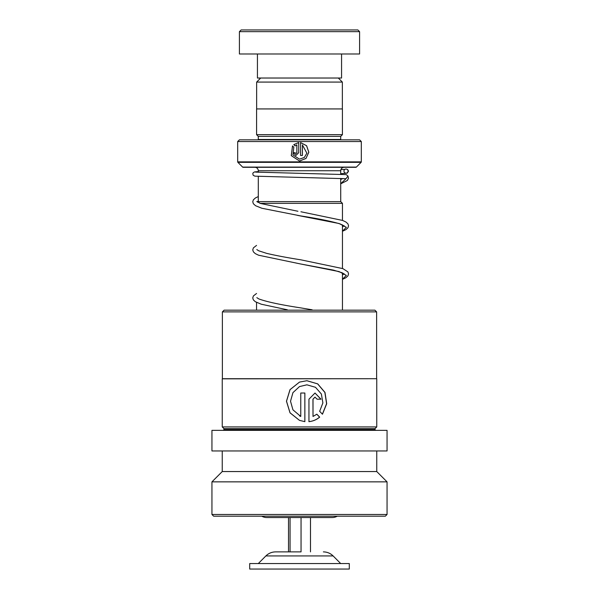 <?xml version="1.0" encoding="UTF-8"?>
<svg xmlns="http://www.w3.org/2000/svg" width="599" height="599" viewBox="0 0 599 599"><rect width="100%" height="100%" fill="white"/><g stroke="black" fill="none" stroke-linecap="round" stroke-linejoin="round"><path stroke-width="0.9" d="M260.7 78.02L256.649 82.078L342.351 82.078L338.3 78.02M342.351 108.928L342.351 82.078M256.649 108.928L256.649 82.078M258.296 176.42L258.296 201.638L340.734 201.638L340.704 178.405M340.704 174.272L340.704 170.737A3.437 3.437 0 0 1 344.14 167.301M258.296 172.287L258.296 170.737L340.704 170.737M258.266 201.638L257.705 202.192M340.734 201.638L342.456 203.353L259.936 203.353M342.456 309.795L342.456 272.912M342.456 268.449L342.456 224.842M342.456 220.38L342.456 203.353M256.544 309.795L256.544 302.405M261.756 516.196A10.303 10.303 0 0 0 266.847 517.543L332.153 517.543A10.303 10.303 0 0 0 337.244 516.196M254.86 167.301A3.437 3.437 0 0 1 258.296 170.737M258.259 139.829A1.715 1.715 0 0 0 258.296 139.485L258.296 136.4L340.704 136.4L342.418 134.678L342.418 108.928L256.582 108.928L256.582 134.678L342.418 134.678M258.296 136.4L256.582 134.678M258.296 139.485L340.704 139.485L340.704 136.4M237.691 161.865L361.309 161.865L361.309 141.544L359.587 139.829L239.413 139.829L237.691 141.544L237.691 161.865A0.689 0.689 0 0 0 237.893 162.351L242.64 167.099A0.689 0.689 0 0 0 243.127 167.301L355.873 167.301A0.689 0.689 0 0 0 356.36 167.099L361.107 162.351L237.893 162.351M361.309 161.865A0.689 0.689 0 0 1 361.107 162.351M361.309 141.544L237.691 141.544M300.556 142.569L300.556 155.455L302.405 155.455L302.405 144.913L306.868 153.172L304.329 157.462L299.5 159.147L292.978 154.946L293.802 147.227L292.499 145.916L291.286 155.658L299.5 160.996L305.984 158.458L308.822 152.221L306.621 145.744L300.556 142.569L306.561 145.714L308.777 152.153L306.029 158.383L299.77 160.996M296.864 144.913L296.864 152.685L295.943 153.606L295.022 152.685L293.181 152.685L295.943 155.455L298.714 152.685L298.714 142.569L293.795 144.606L295.105 145.924L296.864 144.913L296.879 152.685L295.943 153.606M295.951 155.455L293.218 152.685L295.022 152.685M298.714 142.569L293.795 144.606M293.832 144.606L295.135 145.924M292.522 145.939L291.339 155.673L299.5 160.996M300.556 155.455L302.39 155.455L302.405 144.913M241.127 29.95L357.873 29.95L359.587 31.665L239.413 31.665L241.127 29.95M341.565 53.985L341.565 78.02L257.435 78.02L257.435 53.985M359.587 31.665L359.587 53.985L239.413 53.985L239.413 31.665M222.379 311.884L224.093 310.17L374.907 310.17L376.621 311.884L222.379 311.884L222.379 378.71L376.621 378.71L376.621 311.884M223.959 428.637L375.041 428.637L375.041 429.663L223.959 429.663L223.959 428.637L222.244 426.922L222.244 378.845L376.621 378.71M322.464 414.223L326.702 403.704L324.987 392.442L317.725 383.884L306.913 380.709L299.5 382.095L290.013 389.635L286.464 401.225L290.006 412.816L299.5 420.371L304.869 421.659L304.869 393.026L300.765 393.026L300.765 416.455L292.941 409.828L290.522 401.24L292.941 392.637L299.5 386.587L306.898 384.813L315.493 387.298L321.371 394.007L322.883 402.902L319.656 411.303L322.464 414.223M316.841 414.201L313.015 416.455L313.015 399.181L315.029 397.13L317.036 399.181L321.004 399.181L315.014 393.026L308.949 399.181L308.949 421.659C313.015 421.217 316.586 419.712 319.679 417.129L316.841 414.201M222.244 426.922L376.756 426.922L376.756 378.845M212.548 450.957L387.059 450.957L387.059 430.352L211.941 430.352L211.941 450.957L212.548 450.957M211.941 514.481L387.059 514.481L385.344 516.196L213.656 516.196L211.941 514.481L211.941 481.858L222.244 471.555L376.756 471.555L376.756 450.957M211.941 481.858L387.059 481.858L376.756 471.555M314.992 397.13L312.955 399.181L313.015 416.455M320.907 399.181L314.977 393.026M308.912 421.659C312.955 421.217 316.512 419.712 319.589 417.129L319.679 417.129M319.589 417.129L316.766 414.201M322.404 414.164L326.59 403.666L324.86 392.412L317.627 383.877L306.808 380.709M299.5 382.095L290.058 389.635L286.517 401.225L290.043 412.816L299.5 420.371M304.846 421.651L304.846 393.026M300.758 416.455L299.5 415.841M299.5 386.587L306.898 384.813M351.868 310.17L247.132 310.17M255.548 172.1L346.244 174.608L347.982 176.046L345.997 178.719L254.874 176.158L253.167 175.252L252.785 173.643L253.182 172.737L254.568 171.913L258.296 171.599M346.027 169.038A2.059 2.037 -90 0 0 345.578 173.111A2.059 2.037 -90 0 0 348.049 171.321A2.059 2.037 -90 0 0 346.027 169.038M301.05 517.543L301.05 551.881L275.622 551.881L288.516 551.881L288.516 517.543M345.488 563.554L249.708 563.554L249.708 569.05L349.292 569.05L349.292 563.554L345.488 563.554M290.058 517.543L290.058 551.881M310.484 517.543L310.484 551.881M242.64 167.099L356.36 167.099M345.997 178.719L340.704 183.736M297.546 215.385L339.116 223.524L346.364 227.343L342.456 231.162M344.492 274.2L342.119 272.762L333.516 270.127L300.518 263.957L339.116 271.594L346.357 275.413L342.456 279.231M340.704 563.554L333.119 555.932L265.881 555.932C268.592 553.289 271.834 551.941 275.622 551.881M375.041 428.637L376.756 426.922M223.959 429.663L223.27 430.352M387.059 514.481L387.059 481.858M222.244 471.555L222.244 450.957M375.041 429.663L375.73 430.352M342.965 178.502L340.704 179.46M297.935 211.267L260.505 203.458L256.814 201.504M257.113 201.796L258.296 201.069M342.456 226.826L344.193 225.83M344.5 226.123L340.284 223.981C331.487 221.316 318.241 218.62 300.541 215.887L261.868 208.257L255.571 205.727L253.362 203.757L252.756 201.743L253.384 199.804L255.369 197.992L258.296 196.562M342.456 279.359L345.878 277.749L347.944 275.869L348.551 273.923L347.922 271.909L342.942 268.644L300.9 259.831C287.146 257.66 275.69 255.496 266.54 253.332L258.693 250.786L256.814 249.573M342.456 274.896L344.193 273.9M312.131 309.795L300.803 307.893C280.774 304.839 266.802 301.851 258.88 298.946L256.814 297.643M344.874 169.397L340.898 169.607M346.462 169.09L347.705 169.599L348.506 171.127L347.39 173.089L340.704 173.74M300.923 211.769L342.598 220.432L345.945 222.027L347.929 223.839L348.551 225.853L347.944 227.792L346.005 229.597L342.456 231.281M256.544 245.403L253.384 247.874L252.756 249.888L253.407 251.894L255.301 253.632L258.528 255.196L300.518 263.957M256.544 293.48L253.384 295.943L252.756 297.958L253.362 299.904L255.301 301.701L261.261 304.21L287.34 309.795M347.982 176.046L348.498 178.255L347.36 180.471L340.704 183.826M265.881 555.932L258.296 563.554M333.119 555.932C330.408 553.289 327.166 551.941 323.378 551.881"/></g></svg>
